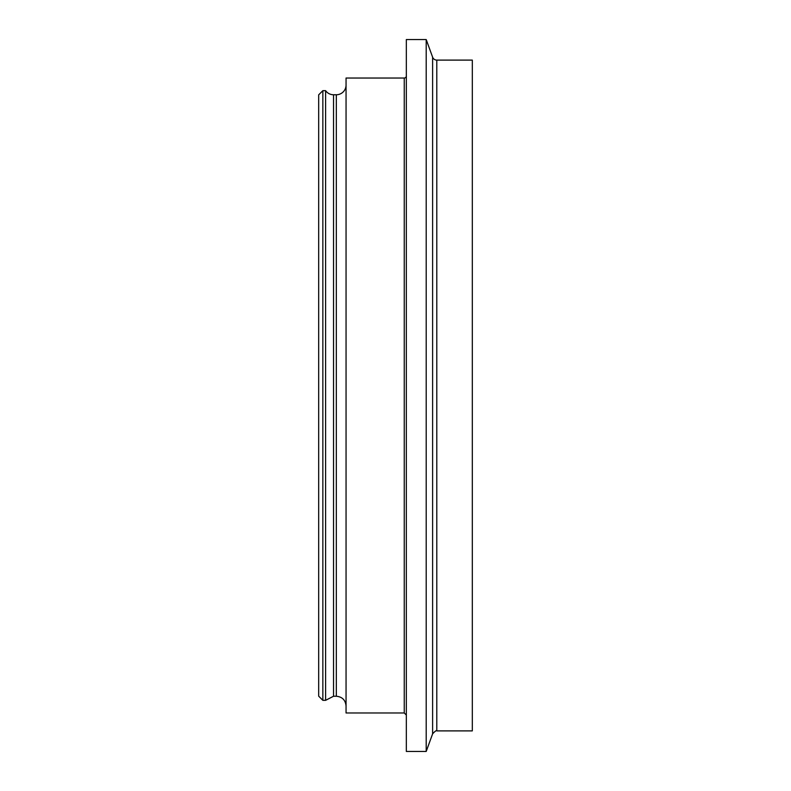 <?xml version="1.0" encoding="UTF-8"?>
<svg xmlns="http://www.w3.org/2000/svg" width="791" height="791" viewBox="0 0 791 791"><rect width="100%" height="100%" fill="white"/><g stroke="black" fill="none" stroke-linecap="round" stroke-linejoin="round"><path stroke-width="1.19" d="M436.79 60.106L436.79 730.894L472.316 730.894L472.316 60.106L436.79 60.106A4.449 4.449 0 0 1 432.618 57.179L426.201 39.55L406.337 39.55L406.337 751.45L426.201 751.45L426.201 39.55M406.337 715.054L404.25 712.968L404.25 78.032A2.086 2.086 0 0 0 406.337 75.946M404.25 712.968L346.053 712.968L346.053 78.032L404.25 78.032M346.053 705.958C345.469 700.055 342.236 696.812 336.323 696.238L336.323 94.762A9.719 9.719 0 0 0 346.053 85.042M325.615 90.668A9.719 9.719 0 0 0 333.545 94.762L333.545 696.238L325.615 700.332L325.615 90.668L322.847 90.668L322.847 700.332L325.615 700.332M322.847 700.332L318.684 696.169L318.684 94.831L322.847 90.668M436.79 730.894C436.543 730.133 435.149 731.111 432.618 733.821L432.618 57.179M432.618 733.821L426.201 751.45M336.323 94.762L333.545 94.762M336.323 696.238L333.545 696.238"/></g></svg>
